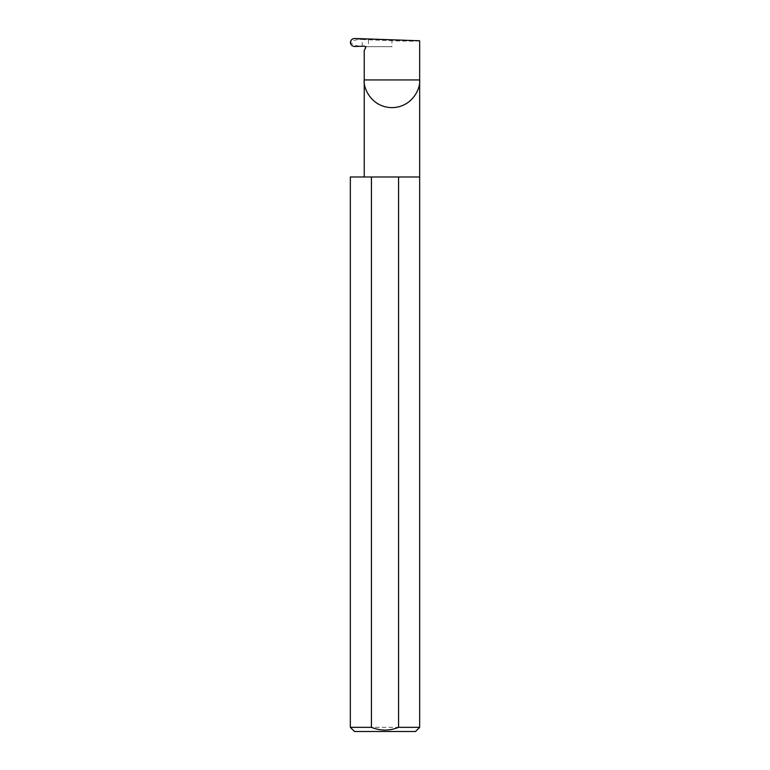 <?xml version="1.0" encoding="UTF-8"?>
<svg xmlns="http://www.w3.org/2000/svg" width="770" height="770" viewBox="0 0 770 770"><rect width="100%" height="100%" fill="white"/><g stroke="black" fill="none" stroke-linecap="round" stroke-linejoin="round"><path stroke-width="0.58" stroke-dasharray="3.85 2.89" d="M419.66 176.975L350.34 176.975M419.66 727.342L350.34 727.342M419.66 40.762C420.901 41.291 405.655 41.291 391.949 40.762L362.198 39.511L362.198 46.248L360.976 46.296C356.202 45.95 352.718 44.679 350.523 42.494C352.737 40.55 356.192 39.52 360.899 39.405L362.198 39.511M368.455 39.944L368.455 46.662L362.198 46.248M354.864 46.508L360.976 46.296M368.455 46.662L391.949 46.662L391.949 40.762M365.336 46.662L391.949 46.662M365.606 47.971L364.229 50.416M354.498 731.5L415.502 731.5M360.899 39.405L354.816 38.5"/><path stroke-width="1.16" d="M365.336 46.662L365.481 48.26A1.386 1.386 0 0 0 364.229 46.181L354.864 46.508C352.227 46.335 350.725 44.987 350.369 42.485C350.716 40.002 352.208 38.673 354.816 38.5L419.66 40.762L419.66 79.936C420.776 88.04 412.46 107.271 391.949 107.646C371.438 107.271 363.122 88.04 364.229 79.936L364.229 176.975M365.481 48.26L364.229 50.416L364.229 79.936L419.66 79.936L419.66 727.342L415.502 731.5L354.498 731.5L350.34 727.342L371.419 727.342C380.467 730.99 389.514 730.99 398.581 727.342L419.66 727.342M398.581 727.342L398.581 176.975L419.66 176.975M350.34 727.342L350.34 176.975L371.419 176.975L371.419 727.342M398.581 176.975L371.419 176.975"/></g></svg>
